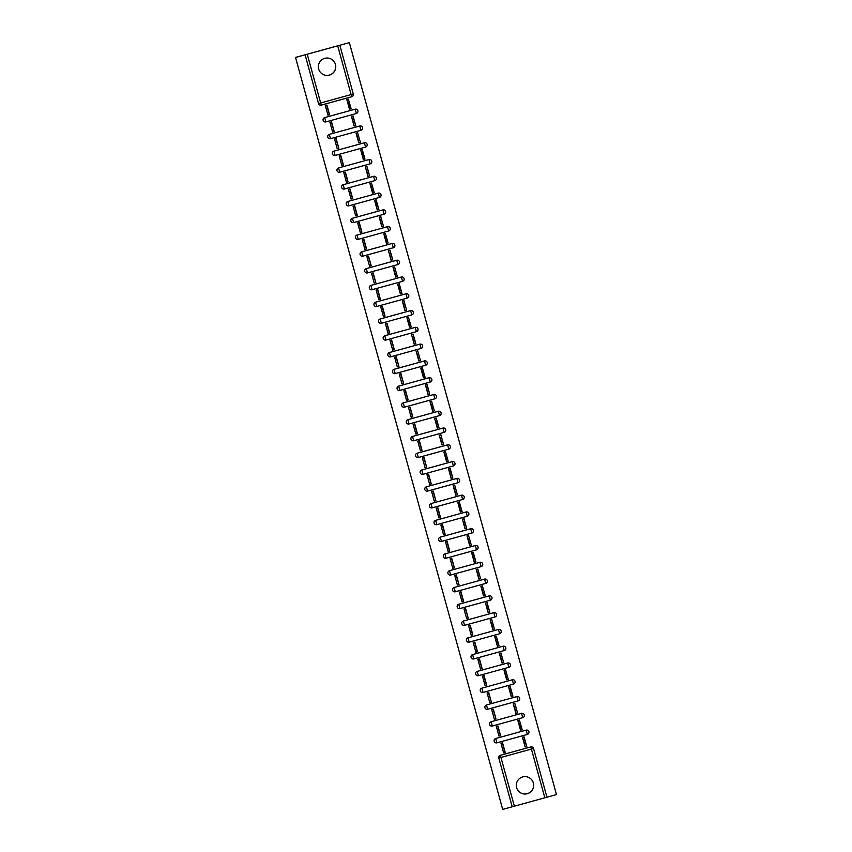 <?xml version="1.0" encoding="UTF-8"?>
<svg xmlns="http://www.w3.org/2000/svg" width="852" height="852" viewBox="0 0 852 852"><rect width="100%" height="100%" fill="white"/><g stroke="black" fill="none" stroke-linecap="round" stroke-linejoin="round"><path stroke-width="1.28" d="M403.795 450.591L407.426 463.626L403.795 450.591M403.837 450.612L404.04 451.358L403.837 450.612M318.68 69.023A8.701 8.701 119.6 0 0 332.418 73.581A8.701 8.701 119.6 0 0 331.364 59.15A8.701 8.701 119.6 0 0 318.68 69.023M331.332 59.129A8.701 8.701 -60.4 0 1 332.365 73.538A8.701 8.701 -60.4 0 1 322.738 74.262M516.61 787.631A8.701 8.701 119.6 0 0 530.349 792.19A8.701 8.701 119.6 0 0 529.305 777.759A8.701 8.701 119.6 0 0 516.61 787.631M529.273 777.738A8.701 8.701 -60.4 0 1 530.306 792.147A8.701 8.701 -60.4 0 1 520.678 792.871M390.567 402.527L394.284 416.042L390.557 402.517M392.325 408.917L393.912 414.583L392.325 408.917M502.691 809.4L295.516 57.414L502.691 809.4L512.222 806.78L498.793 758.046A2.236 2.236 -60.4 0 1 500.348 755.298L530.796 746.916A2.236 2.236 -60.4 0 1 532.489 747.129A2.236 2.236 119.6 0 0 530.796 746.916L500.358 755.309A2.236 2.236 -60.4 0 0 498.793 758.046L512.222 806.78L514.374 806.194L544.822 797.802L531.392 749.078L500.955 757.46L514.374 806.194M399.311 434.307L403.369 448.897L399.311 434.307M398.512 431.4L394.785 417.885L398.512 431.4M295.516 57.414L349.352 42.632L556.484 794.586L544.822 797.802M295.569 57.446L349.352 42.632M524.097 736.895L522.468 737.289L525.13 746.97L526.749 746.512M502.563 742.774L500.955 743.21L503.617 752.891L505.236 752.454L502.552 742.774L505.236 752.454M498.995 736.117L500.614 735.67L497.941 725.989L496.333 726.437L498.995 736.117M519.475 720.11L517.846 720.504L520.508 730.185L522.127 729.738M493.052 709.279L495.96 718.822M494.373 719.333L495.992 718.886L493.319 709.205L491.71 709.652L494.373 719.333M514.853 703.337L513.223 703.72L515.886 713.401L517.505 712.954M488.43 692.495L491.338 702.037M489.751 702.549L491.37 702.101L488.686 692.431L487.088 692.868L489.751 702.549M510.231 686.552L508.601 686.946L511.264 696.627L512.872 696.169M486.748 685.327L484.074 675.647L482.466 676.083L485.129 685.764L486.748 685.327L484.064 675.647M505.609 669.768L503.979 670.162L506.642 679.843L508.261 679.395M480.507 668.99L482.125 668.543L479.452 658.862L477.844 659.31L480.507 668.99M500.987 652.983L499.357 653.377L502.02 663.058L503.638 662.6M499.517 653.335L502.201 662.931M475.885 652.206L477.503 651.759L474.82 642.078L473.222 642.525L475.885 652.206M496.365 636.21L494.735 636.593L497.398 646.274L499.016 645.827M471.262 635.422L472.881 634.974L470.208 625.293L468.6 625.741L471.262 635.422M491.742 619.425L490.113 619.819L492.775 629.5L494.384 629.042M465.32 608.584L468.217 618.126M468.259 618.201L465.586 608.509L463.978 608.956L466.64 618.637L468.259 618.201L465.575 608.52M487.12 602.641L485.491 603.035L488.153 612.716L489.815 612.247L487.046 602.598M463.626 601.416L460.964 591.735L459.356 592.172L462.018 601.863L463.626 601.416L460.953 591.735M482.498 585.856L480.869 586.251L483.531 595.931L485.129 595.484M456.076 575.025L458.972 584.557M457.396 585.079L459.004 584.632L456.342 574.951L454.734 575.398L457.396 585.079M477.876 569.083L476.247 569.466L478.909 579.147L480.517 578.7M451.453 558.241L454.35 567.783M452.774 568.295L454.382 567.847L451.72 558.167L450.101 558.614L452.774 568.295M473.254 552.298L471.625 552.682L474.287 562.373L475.906 561.926M448.152 551.51L449.76 551.074L447.098 541.382L445.479 541.829L448.152 551.51M468.632 535.514L467.002 535.908L469.665 545.589L471.273 545.131M443.53 534.726L445.138 534.289L442.465 524.608L440.857 525.045L443.53 534.726M464.01 518.73L462.38 519.124L465.043 528.804L466.694 528.336L463.935 518.698M440.516 517.505L437.853 507.824L436.235 508.271L438.908 517.952L440.516 517.505L437.843 507.824M459.377 501.945L457.758 502.339L460.421 512.02L462.018 511.573M432.965 491.114L435.862 500.656M434.286 501.168L435.894 500.72L433.231 491.04L431.613 491.487L434.286 501.168M454.755 485.171L453.136 485.555L455.799 495.246L457.407 494.788M428.343 474.33L431.24 483.872M428.418 474.372L427.012 474.766L429.653 484.341L431.272 483.936L428.609 474.255L426.99 474.702L429.642 484.33M450.133 468.387L448.503 468.781L451.177 478.462L452.785 478.004M423.721 457.556L426.618 467.088M425.041 467.599L426.65 467.162L423.987 457.481L422.368 457.918L425.041 467.599M445.511 451.603L443.881 451.997L446.554 461.677L448.163 461.22M420.419 450.825L422.028 450.378L419.365 440.697L417.746 441.144L420.419 450.825M440.889 434.818L439.259 435.212L441.932 444.893L443.541 444.446M440.995 440.793L442.103 444.765M417.405 433.593L414.743 423.913L413.124 424.36L415.797 434.041L417.405 433.593L414.732 423.913M436.267 418.044L434.637 418.428L437.31 428.109L438.908 427.661M411.175 417.256L412.783 416.809L410.121 407.128L408.502 407.575L411.175 417.256M431.644 401.26L430.015 401.654L432.688 411.335L434.296 410.877M406.553 400.472L408.161 400.035L405.499 390.354L403.88 390.791L406.553 400.472M427.022 384.476L425.393 384.87L428.066 394.551L429.674 394.093M400.6 373.645L403.507 383.176M401.92 383.698L403.539 383.251L400.877 373.57L399.258 374.017L401.92 383.698M422.4 367.691L420.771 368.085L423.444 377.766L425.052 377.319M395.978 356.86L398.885 366.403M397.298 366.914L398.917 366.466L396.255 356.786L394.636 357.233L397.298 366.914M417.778 350.917L416.149 351.301L418.822 360.982L420.43 360.534M391.356 340.076L394.263 349.618M394.295 349.682L391.632 340.001L390.014 340.449L392.676 350.129L394.295 349.682L391.611 340.012M413.156 334.133L411.527 334.527L414.2 344.208L415.797 343.75M389.673 332.908L387 323.227L385.392 323.664L388.054 333.345L389.673 332.908L386.989 323.227M408.534 317.349L406.905 317.743L409.578 327.424L411.186 326.966M408.64 323.323L409.748 327.296M383.432 316.571L385.051 316.124L382.367 306.443L380.769 306.88L383.432 316.571M403.912 300.564L402.282 300.958L404.956 310.639L406.564 310.181M378.81 299.787L380.429 299.34L377.755 289.659L376.147 290.106L378.81 299.787M399.29 283.791L397.66 284.174L400.323 293.855L401.942 293.407M372.867 272.949L375.775 282.491M374.188 283.002L375.807 282.555L373.133 272.874L371.525 273.322L374.188 283.002M394.668 267.006L393.038 267.39L395.701 277.081L397.32 276.623M368.245 256.164L371.152 265.707M368.32 256.207L366.924 256.601L369.566 266.175L371.184 265.781L368.501 256.101L366.903 256.537L369.555 266.165M390.046 250.222L388.416 250.616L391.079 260.297L392.687 259.839M366.562 248.997L363.889 239.316L362.281 239.753L364.944 249.444L366.562 248.997L363.879 239.316M385.423 233.437L383.794 233.831L386.457 243.512L388.075 243.054M359.001 222.606L361.695 232.149M360.321 232.66L361.94 232.213L359.267 222.532L357.659 222.979L360.321 232.66M380.801 216.664L379.172 217.047L381.834 226.728L383.453 226.291M379.332 217.004L382.015 226.6M355.699 215.875L357.318 215.428L354.634 205.747L353.037 206.195L355.699 215.875M376.179 199.879L374.55 200.263L377.212 209.954L378.831 209.496M351.077 199.091L352.696 198.654L350.012 188.974L348.415 189.41L351.077 199.091M371.557 183.095L369.928 183.489L372.59 193.17L374.209 192.712M346.455 182.307L348.074 181.87L345.39 172.189L343.793 172.626L346.455 182.307M366.935 166.31L365.306 166.704L367.968 176.385L369.63 175.917L366.861 166.278M343.441 165.086L340.779 155.405L339.171 155.852L341.833 165.533L343.441 165.086L340.768 155.405M362.313 149.526L360.684 149.92L363.346 159.601L364.954 159.154M335.89 138.695L338.787 148.237M337.211 148.749L338.819 148.301L336.157 138.62L334.548 139.068L337.211 148.749M357.691 132.752L356.061 133.136L358.724 142.816L360.332 142.369M331.268 121.911L334.165 131.453M332.589 131.964L334.197 131.517L331.534 121.836L329.916 122.283L332.589 131.964M353.069 115.968L351.439 116.362L354.102 126.043L355.721 125.595M327.967 115.18L329.575 114.743L326.912 105.062L325.294 105.499L327.967 115.18M348.447 99.183L346.817 99.578L349.48 109.258L351.088 108.8M324.697 117.587L355.135 109.205A2.236 2.236 -60.4 0 1 356.839 109.418L356.828 109.418A2.236 2.236 119.6 0 0 355.135 109.205L356.328 113.508L325.879 121.9A2.236 2.236 -60.4 0 1 324.186 121.687L324.186 121.687A2.236 2.236 -60.4 0 1 324.697 117.587A2.236 2.236 119.6 0 0 324.186 121.687L324.186 121.687A2.236 2.236 0 0 0 325.879 121.9L324.697 117.587L355.135 109.205M329.319 134.371L359.757 125.989A2.236 2.236 -60.4 0 1 361.461 126.203A2.236 2.236 119.6 0 0 361.45 126.203A2.236 2.236 119.6 0 0 359.757 125.989L360.95 130.292L330.501 138.674A2.236 2.236 -60.4 0 1 328.808 138.461L328.808 138.461A2.236 2.236 -60.4 0 1 329.319 134.371A2.236 2.236 119.6 0 0 328.808 138.461L328.808 138.461A2.236 2.236 0 0 0 330.501 138.674L329.319 134.371L359.757 125.989M333.941 151.155L364.39 142.774A2.236 2.236 -60.4 0 1 366.083 142.976A2.236 2.236 119.6 0 0 366.072 142.976A2.236 2.236 119.6 0 0 364.379 142.763L365.572 147.076L335.124 155.458A2.236 2.236 -60.4 0 1 333.43 155.245L333.43 155.245A2.236 2.236 -60.4 0 1 333.941 151.155A2.236 2.236 119.6 0 0 333.43 155.245L333.43 155.245A2.236 2.236 0 0 0 335.124 155.458L333.941 151.155L364.39 142.774M338.563 167.94L369.012 159.548A2.236 2.236 -60.4 0 1 370.705 159.761A2.236 2.236 119.6 0 0 370.695 159.761A2.236 2.236 119.6 0 0 369.001 159.548L370.194 163.85L339.746 172.242A2.236 2.236 -60.4 0 1 338.052 172.029L338.052 172.029A2.236 2.236 -60.4 0 1 338.563 167.94A2.236 2.236 119.6 0 0 338.052 172.029L338.052 172.029A2.236 2.236 0 0 0 339.746 172.242L338.563 167.94L369.012 159.548M343.186 184.724L344.368 189.027L374.816 180.635A2.236 2.236 0 0 0 375.327 176.545L375.327 176.545A2.236 2.236 -60.4 0 1 374.816 180.635L373.634 176.332L343.186 184.724A2.236 2.236 119.6 0 0 342.674 188.814A2.236 2.236 -60.4 0 1 343.186 184.724L373.634 176.332A2.236 2.236 -60.4 0 1 375.327 176.545A2.236 2.236 119.6 0 0 375.317 176.545A2.236 2.236 119.6 0 0 373.623 176.332M347.808 201.498L378.256 193.116A2.236 2.236 -60.4 0 1 379.949 193.329L379.949 193.329A2.236 2.236 119.6 0 0 378.245 193.116L379.438 197.419L348.99 205.801A2.236 2.236 -60.4 0 1 347.296 205.598L347.296 205.588A2.236 2.236 -60.4 0 1 347.808 201.498A2.236 2.236 119.6 0 0 347.296 205.588L347.296 205.598A2.236 2.236 0 0 0 348.99 205.801L347.808 201.498L378.256 193.116M352.43 218.282L382.878 209.901A2.236 2.236 -60.4 0 1 384.572 210.103L384.572 210.103A2.236 2.236 119.6 0 0 382.868 209.901L384.06 214.203L353.612 222.585A2.236 2.236 -60.4 0 1 351.919 222.372L351.919 222.372A2.236 2.236 -60.4 0 1 352.43 218.282A2.236 2.236 119.6 0 0 351.919 222.372L351.919 222.372A2.236 2.236 0 0 0 353.612 222.585L352.43 218.282L382.878 209.901M357.052 235.067L387.5 226.675A2.236 2.236 -60.4 0 1 389.194 226.888L389.194 226.888A2.236 2.236 119.6 0 0 387.49 226.675L388.682 230.977L358.234 239.369A2.236 2.236 -60.4 0 1 356.541 239.156L356.541 239.156A2.236 2.236 -60.4 0 1 357.052 235.067A2.236 2.236 119.6 0 0 356.541 239.156L356.541 239.156A2.236 2.236 0 0 0 358.234 239.369L357.052 235.067L387.5 226.675M361.674 251.841L362.856 256.154A2.236 2.236 0 0 1 361.163 255.941L361.163 255.941A2.236 2.236 119.6 0 1 361.674 251.841L392.122 243.459A2.236 2.236 -60.4 0 1 393.816 243.672L393.816 243.672A2.236 2.236 119.6 0 0 392.112 243.459L393.305 247.762L362.856 256.154A2.236 2.236 -60.4 0 1 361.163 255.941L361.163 255.941A2.236 2.236 -60.4 0 1 361.674 251.851L392.122 243.459M366.296 268.625L396.744 260.243A2.236 2.236 -60.4 0 1 398.438 260.456L398.438 260.456A2.236 2.236 119.6 0 0 396.744 260.243L397.927 264.546L367.478 272.928A2.236 2.236 -60.4 0 1 364.677 270.499A2.236 2.236 -60.4 0 1 366.296 268.625A2.236 2.236 119.6 0 0 365.785 272.715L365.785 272.725A2.236 2.236 0 0 0 367.478 272.928L366.296 268.625L396.744 260.243M370.918 285.409L401.367 277.028A2.236 2.236 -60.4 0 1 403.06 277.241L403.06 277.23A2.236 2.236 119.6 0 0 401.367 277.028L402.549 281.33L372.111 289.712A2.236 2.236 -60.4 0 1 370.407 289.499L370.407 289.499A2.236 2.236 -60.4 0 1 370.918 285.409A2.236 2.236 119.6 0 0 370.407 289.499L370.407 289.499A2.236 2.236 0 0 0 372.111 289.712L370.918 285.409L401.367 277.028M375.54 302.194L405.989 293.802A2.236 2.236 -60.4 0 1 407.682 294.015L407.682 294.015A2.236 2.236 119.6 0 0 405.989 293.802L407.171 298.115L376.733 306.496A2.236 2.236 -60.4 0 1 375.029 306.283L375.029 306.283A2.236 2.236 -60.4 0 1 375.54 302.194A2.236 2.236 119.6 0 0 375.029 306.283L375.029 306.283A2.236 2.236 0 0 0 376.733 306.496L375.54 302.194L405.989 293.802M380.162 318.967L410.611 310.586A2.236 2.236 -60.4 0 1 412.304 310.799L412.304 310.799A2.236 2.236 119.6 0 0 410.611 310.586L411.793 314.889L381.355 323.281A2.236 2.236 -60.4 0 1 379.651 323.068L379.651 323.068A2.236 2.236 -60.4 0 1 380.162 318.978A2.236 2.236 119.6 0 0 379.651 323.068L379.651 323.068A2.236 2.236 0 0 0 381.355 323.281L380.162 318.978L410.611 310.586M384.784 335.752L415.233 327.37A2.236 2.236 -60.4 0 1 416.926 327.583L416.926 327.583A2.236 2.236 119.6 0 0 415.233 327.37L416.415 331.673L385.977 340.055A2.236 2.236 -60.4 0 1 384.273 339.852A2.236 2.236 119.6 0 0 384.273 339.852A2.236 2.236 -60.4 0 1 384.784 335.752A2.236 2.236 119.6 0 0 384.273 339.841L384.273 339.852A2.236 2.236 0 0 0 385.977 340.055L384.784 335.752L415.233 327.37M389.407 352.536L419.855 344.155A2.236 2.236 -60.4 0 1 421.548 344.368A2.236 2.236 119.6 0 0 421.548 344.357A2.236 2.236 119.6 0 0 419.855 344.155L421.037 348.457L390.599 356.839A2.236 2.236 -60.4 0 1 388.906 356.626L388.895 356.626A2.236 2.236 -60.4 0 1 389.407 352.536A2.236 2.236 119.6 0 0 388.895 356.626L388.906 356.626A2.236 2.236 0 0 0 390.599 356.839L389.407 352.536L419.855 344.155M394.029 369.321L424.477 360.939A2.236 2.236 -60.4 0 1 426.17 361.142L426.17 361.142A2.236 2.236 119.6 0 0 424.477 360.928L425.659 365.242L395.221 373.623A2.236 2.236 -60.4 0 1 393.528 373.41L393.517 373.41A2.236 2.236 -60.4 0 1 394.029 369.321A2.236 2.236 119.6 0 0 393.517 373.41L393.528 373.41A2.236 2.236 0 0 0 395.221 373.623L394.029 369.321L424.477 360.939M398.651 386.105L429.099 377.713A2.236 2.236 -60.4 0 1 430.792 377.926L430.792 377.926A2.236 2.236 119.6 0 0 429.099 377.713L430.281 382.015L399.844 390.408A2.236 2.236 -60.4 0 1 398.15 390.195L398.14 390.195A2.236 2.236 -60.4 0 1 398.651 386.105A2.236 2.236 119.6 0 0 398.14 390.195L398.15 390.195A2.236 2.236 0 0 0 399.844 390.408L398.651 386.105L429.099 377.713M403.273 402.879L433.721 394.497A2.236 2.236 -60.4 0 1 435.415 394.71L435.415 394.71A2.236 2.236 119.6 0 0 433.721 394.497L434.903 398.8L404.466 407.181A2.236 2.236 -60.4 0 1 402.772 406.979A2.236 2.236 119.6 0 0 402.772 406.979A2.236 2.236 -60.4 0 1 403.273 402.879A2.236 2.236 119.6 0 0 402.762 406.979L402.772 406.979A2.236 2.236 0 0 0 404.466 407.181L403.273 402.879L433.721 394.497M407.895 419.663L438.343 411.282A2.236 2.236 -60.4 0 1 440.037 411.495A2.236 2.236 119.6 0 0 440.037 411.484A2.236 2.236 119.6 0 0 438.343 411.282L439.525 415.584L409.088 423.966A2.236 2.236 -60.4 0 1 406.276 421.538A2.236 2.236 -60.4 0 1 407.906 419.663A2.236 2.236 119.6 0 0 407.384 423.753A2.236 2.236 119.6 0 0 407.394 423.753A2.236 2.236 0 0 0 409.088 423.966L407.906 419.663L438.343 411.282M412.517 436.448L442.965 428.066A2.236 2.236 -60.4 0 1 444.659 428.268L444.659 428.268A2.236 2.236 119.6 0 0 442.965 428.055L444.148 432.369L413.71 440.75A2.236 2.236 -60.4 0 1 412.017 440.537A2.236 2.236 119.6 0 0 412.017 440.537A2.236 2.236 -60.4 0 1 412.528 436.448A2.236 2.236 119.6 0 0 412.006 440.537L412.017 440.537A2.236 2.236 0 0 0 413.71 440.75L412.528 436.448L442.965 428.066M417.139 453.232L447.588 444.84A2.236 2.236 -60.4 0 1 449.281 445.053L449.281 445.053A2.236 2.236 119.6 0 0 447.588 444.84L448.77 449.142L418.332 457.535A2.236 2.236 -60.4 0 1 416.639 457.322A2.236 2.236 119.6 0 0 416.639 457.322A2.236 2.236 -60.4 0 1 417.15 453.232A2.236 2.236 119.6 0 0 416.628 457.322L416.639 457.322A2.236 2.236 0 0 0 418.332 457.535L417.15 453.232L447.588 444.84M421.761 470.006L422.954 474.319A2.236 2.236 0 0 1 421.261 474.106L421.261 474.106A2.236 2.236 119.6 0 1 421.761 470.006L452.21 461.624A2.236 2.236 -60.4 0 1 453.903 461.837L453.903 461.837A2.236 2.236 119.6 0 0 452.21 461.624L453.402 465.927L422.954 474.319A2.236 2.236 -60.4 0 1 421.261 474.106L421.261 474.106A2.236 2.236 -60.4 0 1 421.772 470.006L452.21 461.624M426.383 486.79L456.832 478.409A2.236 2.236 -60.4 0 1 458.525 478.622L458.525 478.622A2.236 2.236 119.6 0 0 456.832 478.409L458.025 482.711L427.576 491.093A2.236 2.236 -60.4 0 1 425.883 490.88L425.883 490.88A2.236 2.236 -60.4 0 1 426.394 486.79A2.236 2.236 119.6 0 0 425.883 490.88L425.883 490.88A2.236 2.236 0 0 0 427.576 491.093L426.394 486.79L456.832 478.409M431.005 503.575L461.454 495.193A2.236 2.236 -60.4 0 1 463.147 495.395L463.147 495.395A2.236 2.236 119.6 0 0 461.454 495.182L462.647 499.496L432.198 507.877A2.236 2.236 -60.4 0 1 430.505 507.664L430.505 507.664A2.236 2.236 -60.4 0 1 431.016 503.575A2.236 2.236 119.6 0 0 430.505 507.664L430.505 507.664A2.236 2.236 0 0 0 432.198 507.877L431.016 503.575L461.454 495.193M435.638 520.359L466.076 511.967A2.236 2.236 -60.4 0 1 467.769 512.18L467.769 512.18A2.236 2.236 119.6 0 0 466.076 511.967L467.269 516.269L436.82 524.662A2.236 2.236 -60.4 0 1 435.127 524.449L435.127 524.449A2.236 2.236 -60.4 0 1 435.638 520.359A2.236 2.236 119.6 0 0 435.127 524.449L435.127 524.449A2.236 2.236 0 0 0 436.82 524.662L435.638 520.359L466.076 511.967M440.26 537.133L470.698 528.751A2.236 2.236 -60.4 0 1 472.402 528.964L472.391 528.964A2.236 2.236 119.6 0 0 470.698 528.751L471.891 533.054L441.442 541.446A2.236 2.236 -60.4 0 1 439.749 541.233L439.749 541.233A2.236 2.236 -60.4 0 1 440.26 537.143A2.236 2.236 119.6 0 0 439.749 541.233L439.749 541.233A2.236 2.236 0 0 0 441.442 541.446L440.26 537.143L470.698 528.751M444.882 553.917L475.32 545.536A2.236 2.236 -60.4 0 1 477.024 545.749L477.013 545.749A2.236 2.236 119.6 0 0 475.32 545.536L476.513 549.838L446.065 558.22A2.236 2.236 -60.4 0 1 444.371 558.017L444.371 558.007A2.236 2.236 -60.4 0 1 444.882 553.917A2.236 2.236 119.6 0 0 444.371 558.007L444.371 558.017A2.236 2.236 0 0 0 446.065 558.22L444.882 553.917L475.32 545.536M449.505 570.702L479.942 562.32A2.236 2.236 -60.4 0 1 481.646 562.522L481.636 562.522A2.236 2.236 119.6 0 0 479.942 562.32L481.135 566.623L450.687 575.004A2.236 2.236 -60.4 0 1 448.993 574.791L448.993 574.791A2.236 2.236 -60.4 0 1 449.505 570.702A2.236 2.236 119.6 0 0 448.993 574.791L448.993 574.791A2.236 2.236 0 0 0 450.687 575.004L449.505 570.702L479.942 562.32M454.127 587.486L484.564 579.094A2.236 2.236 -60.4 0 1 486.268 579.307A2.236 2.236 119.6 0 0 486.258 579.307A2.236 2.236 119.6 0 0 484.564 579.094L485.757 583.396L455.309 591.789A2.236 2.236 -60.4 0 1 453.615 591.576L453.615 591.576A2.236 2.236 -60.4 0 1 454.127 587.486A2.236 2.236 119.6 0 0 453.615 591.576L453.615 591.576A2.236 2.236 0 0 0 455.309 591.789L454.127 587.486L484.564 579.094M458.749 604.26L489.197 595.878A2.236 2.236 -60.4 0 1 490.89 596.091A2.236 2.236 119.6 0 0 490.88 596.091A2.236 2.236 119.6 0 0 489.186 595.878L490.379 600.181L459.931 608.573A2.236 2.236 -60.4 0 1 458.238 608.36L458.238 608.36A2.236 2.236 -60.4 0 1 458.749 604.27A2.236 2.236 119.6 0 0 458.238 608.36L458.238 608.36A2.236 2.236 0 0 0 459.931 608.573L458.749 604.27L489.197 595.878M463.371 621.044L464.553 625.347L495.001 616.965A2.236 2.236 0 0 0 495.513 612.876L495.513 612.876A2.236 2.236 -60.4 0 1 495.001 616.965L493.819 612.663L463.371 621.044A2.236 2.236 119.6 0 0 462.86 625.134A2.236 2.236 -60.4 0 1 463.371 621.044L493.819 612.663A2.236 2.236 -60.4 0 1 495.513 612.876A2.236 2.236 119.6 0 0 495.502 612.876A2.236 2.236 119.6 0 0 493.809 612.663M467.993 637.828L498.441 629.447A2.236 2.236 -60.4 0 1 501.178 631.002A2.236 2.236 -60.4 0 1 499.623 633.75L469.175 642.131A2.236 2.236 -60.4 0 1 467.482 641.918L467.482 641.918A2.236 2.236 -60.4 0 1 467.993 637.828A2.236 2.236 119.6 0 0 467.482 641.918L467.482 641.918A2.236 2.236 0 0 0 469.175 642.131L467.993 637.828L498.441 629.447L499.623 633.75A2.236 2.236 0 0 0 500.135 629.66L500.135 629.649A2.236 2.236 119.6 0 0 498.431 629.447M472.615 654.613L503.063 646.221A2.236 2.236 -60.4 0 1 504.757 646.434L504.757 646.434A2.236 2.236 119.6 0 0 503.053 646.221L504.246 650.534L473.797 658.916A2.236 2.236 -60.4 0 1 472.104 658.702L472.104 658.702A2.236 2.236 -60.4 0 1 472.615 654.613A2.236 2.236 119.6 0 0 472.104 658.702L472.104 658.702A2.236 2.236 0 0 0 473.797 658.916L472.615 654.613L503.063 646.221M477.237 671.397L507.685 663.005A2.236 2.236 -60.4 0 1 509.379 663.218L509.379 663.218A2.236 2.236 119.6 0 0 507.675 663.005L508.868 667.308L478.419 675.7A2.236 2.236 -60.4 0 1 476.726 675.487L476.726 675.487A2.236 2.236 -60.4 0 1 477.237 671.397A2.236 2.236 119.6 0 0 476.726 675.487L476.726 675.487A2.236 2.236 0 0 0 478.419 675.7L477.237 671.397L507.685 663.005M481.859 688.171L512.308 679.789A2.236 2.236 -60.4 0 1 514.001 680.002L514.001 680.002A2.236 2.236 119.6 0 0 512.297 679.789L513.49 684.092L483.041 692.474A2.236 2.236 -60.4 0 1 481.348 692.271A2.236 2.236 119.6 0 0 481.348 692.271A2.236 2.236 -60.4 0 1 481.859 688.171A2.236 2.236 119.6 0 0 481.348 692.261L481.348 692.271A2.236 2.236 0 0 0 483.041 692.474L481.859 688.171L512.308 679.789M486.481 704.955L516.93 696.574A2.236 2.236 -60.4 0 1 518.623 696.787A2.236 2.236 119.6 0 0 518.623 696.776A2.236 2.236 119.6 0 0 516.93 696.574L518.112 700.876L487.663 709.258A2.236 2.236 -60.4 0 1 485.97 709.045L485.97 709.045A2.236 2.236 -60.4 0 1 486.481 704.955A2.236 2.236 119.6 0 0 485.97 709.045L485.97 709.045A2.236 2.236 0 0 0 487.663 709.258L486.481 704.955L516.93 696.574M491.103 721.74L521.552 713.358A2.236 2.236 -60.4 0 1 523.245 713.561L523.245 713.561A2.236 2.236 119.6 0 0 521.552 713.348L522.734 717.661L492.286 726.042A2.236 2.236 -60.4 0 1 490.592 725.829L490.592 725.829A2.236 2.236 -60.4 0 1 491.103 721.74A2.236 2.236 119.6 0 0 490.592 725.829L490.592 725.829A2.236 2.236 0 0 0 492.286 726.042L491.103 721.74L521.552 713.358M495.726 738.524L526.174 730.132A2.236 2.236 -60.4 0 1 527.867 730.345L527.867 730.345A2.236 2.236 119.6 0 0 526.174 730.132L527.356 734.435L496.918 742.827A2.236 2.236 -60.4 0 1 495.214 742.614L495.214 742.614A2.236 2.236 -60.4 0 1 495.726 738.524A2.236 2.236 119.6 0 0 495.214 742.614L495.214 742.614A2.236 2.236 0 0 0 496.918 742.827L495.726 738.524L526.174 730.132M459.484 507.92L460.538 511.86L462.072 511.551L459.313 501.913M436.341 424.03L437.427 427.949L438.961 427.651L436.203 418.002M415.808 343.761L413.092 334.09M342.674 188.814L342.674 188.814A2.236 2.236 0 0 0 344.368 189.027A2.236 2.236 -60.4 0 1 342.674 188.814M462.86 625.134A2.236 2.236 119.6 0 0 462.86 625.144L462.86 625.144A2.236 2.236 0 0 0 464.553 625.347A2.236 2.236 -60.4 0 1 462.86 625.144M305.091 54.816L318.51 103.55A2.236 2.236 119.6 0 0 319.564 104.902A2.236 2.236 -60.4 0 1 318.52 103.561L305.101 54.826M491.37 702.101L488.697 692.42M477.503 651.759L474.83 642.078M445.138 534.289L442.476 524.608M385.051 316.124L382.378 306.443M371.184 265.781L368.511 256.09M357.318 215.428L354.645 205.747M352.696 198.654L350.023 188.963M348.074 181.87L345.401 172.189M497.93 725.989L500.593 735.659M493.308 709.205L495.97 718.875M479.442 658.862L482.104 668.532M470.197 625.304L472.86 634.974M456.331 574.951L458.994 584.621M451.709 558.177L454.372 567.837M447.087 541.393L449.75 551.063M433.221 491.04L435.883 500.71M428.599 474.266L431.261 483.936M423.976 457.481L426.639 467.152M419.354 440.697L422.017 450.367M410.11 407.139L412.773 416.809M405.477 390.354L408.151 400.025M400.855 373.57L403.528 383.24M396.233 356.786L398.896 366.456M377.745 289.659L380.407 299.329M373.123 272.885L375.785 282.544M359.256 222.532L361.919 232.202M336.146 138.62L338.808 148.291M331.524 121.847L334.186 131.517M326.902 105.062L329.564 114.732M402.719 446.661L401.367 441.751L402.719 446.661M522.627 737.246L525.098 746.853M524.033 736.863L526.792 746.501L525.396 746.884L526.792 746.501M502.297 742.848L500.965 743.263L503.607 752.838M502.371 742.891L505.012 752.465L503.617 752.848M525.258 746.81L523.543 741.197M523.384 739.621L524.747 744.573L523.384 739.621M519.582 726.085L520.476 730.068M519.411 720.078L522.169 729.717L520.774 730.111L522.169 729.717M498.995 736.064L496.343 726.49L497.749 726.106L500.39 735.681L498.995 736.064M518.761 722.837L520.125 727.789L518.761 722.837M514.959 709.301L515.854 713.284M514.778 703.294L517.547 712.943L516.142 713.326L517.547 712.943M495.768 718.896L494.362 719.28L491.721 709.705L493.127 709.322M515.471 710.994L514.107 706.042L515.492 710.983M508.761 686.893L511.232 696.499M510.337 692.527L509.677 690.855M510.156 686.51L512.925 696.159L511.519 696.542L512.925 696.159M491.146 702.112L489.74 702.495L487.099 692.921M488.505 692.538L487.11 692.921M510.849 694.21L509.485 689.257L510.87 694.199M505.715 675.742L506.61 679.726M505.534 669.725L508.303 679.374L506.897 679.758L508.303 679.374M483.808 675.711L486.524 685.338L485.118 685.722L482.477 676.137M483.883 675.764L482.488 676.147M504.895 672.494L506.248 677.425L504.895 672.494M500.912 652.952L503.681 662.59L502.275 662.984L503.681 662.59M480.496 668.937L477.855 659.363L479.261 658.979L481.902 668.554L480.496 668.937M502.137 662.899L500.433 657.297M500.273 655.71L501.636 660.662L500.273 655.71M497.515 646.114L494.884 636.551L497.366 646.157M496.29 636.167L499.059 645.816L497.653 646.199L499.059 645.816M475.874 652.153L473.233 642.578L474.639 642.195L477.28 651.769L475.874 652.153M495.651 638.925L497.014 643.878L495.651 638.925M491.668 625.453L492.744 629.372M491.668 619.383L494.437 629.032L493.031 629.415L494.437 629.032M471.252 635.368L468.611 625.794L470.016 625.411L472.658 634.985L471.252 635.368M492.392 627.093L490.997 622.13L492.36 627.083M487.227 608.616L488.121 612.599M468.036 618.201L466.63 618.595L463.989 609.01M465.394 608.626L463.999 609.02M487.738 610.298L486.375 605.346L487.759 610.298M482.424 591.884L483.499 595.814M482.424 585.825L485.193 595.463L483.787 595.846L485.193 595.463M460.698 591.81L459.366 592.236L462.008 601.8M460.772 591.852L463.413 601.427L462.008 601.81M481.785 588.583L483.137 593.514L481.785 588.583M476.406 569.424L478.877 579.03M477.802 569.04L480.571 578.689L479.165 579.072L480.571 578.689M458.791 584.642L457.386 585.026L454.744 575.451L456.15 575.068M479.026 578.987L477.322 573.385M477.163 571.798L478.494 576.74L477.163 571.798M474.404 562.213L471.774 552.65L474.255 562.245M473.179 552.256L475.938 561.905L474.543 562.288L475.938 561.905M451.528 558.284L450.122 558.667L452.753 568.241M454.159 567.858L452.763 568.241M473.872 559.956L472.509 555.003L473.893 559.945M468.738 541.489L469.633 545.472M468.557 535.471L471.316 545.12L469.921 545.504L471.316 545.12M448.141 551.468L445.5 541.883L446.906 541.499L449.536 551.074L448.141 551.468M469.25 543.171L467.886 538.219L469.271 543.171M464.106 524.704L465.011 528.687M443.519 534.683L440.878 525.109L442.284 524.726L444.914 534.3L443.519 534.683M464.628 526.387L463.264 521.445L464.649 526.387M438.897 517.899L436.256 508.325L437.662 507.941L440.292 517.515L438.897 517.899M459.452 507.941L458.834 506.258M462.072 511.551L460.676 511.945L459.792 508.719L461.198 508.335M458.983 506.216L459.792 508.719M458.664 504.672L460.027 509.624L458.642 504.661M453.296 485.512L455.767 495.118M454.861 491.146L454.212 489.474M454.691 485.129L457.449 494.778L456.054 495.161L457.449 494.778M435.67 500.731L434.264 501.114L431.634 491.54L433.04 491.157M454.041 487.898L455.383 492.829L454.041 487.898M448.674 468.728L451.145 478.345M450.069 468.344L452.827 477.993L451.432 478.377L452.827 477.993M431.048 483.947L429.653 484.341M451.294 478.302L449.59 472.69M449.419 471.113L450.761 476.044L449.419 471.113M446.672 461.518L444.041 451.954L446.523 461.56M445.447 451.571L448.205 461.209L446.81 461.592L448.205 461.209M426.426 467.173L425.02 467.546L422.39 457.971M423.795 457.599L422.39 457.982M446.139 459.26L444.776 454.318L446.16 459.26M440.825 434.786L443.583 444.424L442.188 444.819L443.583 444.424M420.409 450.772L417.768 441.198L419.173 440.814L421.804 450.388L420.409 450.772M441.517 442.476L440.154 437.534L441.538 442.476M415.787 433.987L413.145 424.413L414.551 424.03L417.182 433.604L415.787 433.987M436.384 424.051L435.723 422.347M438.961 427.651L437.566 428.034L436.682 424.807L438.077 424.424M435.873 422.304L436.682 424.807M435.553 420.771L436.916 425.712L435.553 420.771M431.57 407.288L432.656 411.207M431.581 401.217L434.339 410.866L432.944 411.25L434.339 410.866M411.165 417.214L408.523 407.639L409.929 407.245L412.56 416.82L411.165 417.214M430.931 403.986L432.273 408.917L430.931 403.986M425.553 384.827L428.034 394.433M427.129 390.45L426.479 388.778M426.958 384.433L429.717 394.082L428.322 394.465L429.717 394.082M405.222 390.429L403.891 390.844L406.532 400.419M405.296 390.472L407.938 400.046L406.542 400.429M426.309 387.202L427.672 392.133L426.309 387.202M423.561 377.606L420.92 368.043L423.412 377.649M422.336 367.659L425.095 377.298L423.7 377.692L425.095 377.298M403.315 383.262L401.91 383.645L399.268 374.071L400.674 373.687M423.029 375.349L421.665 370.407L423.05 375.349M417.885 356.882L418.79 360.865M417.714 350.875L420.473 360.524L419.077 360.907L420.473 360.524M398.693 366.477L397.288 366.861L394.646 357.286L396.052 356.903M418.407 358.575L417.043 353.623L418.428 358.564M413.263 340.108L414.168 344.08M394.071 349.693L392.665 350.076L390.024 340.502M391.43 340.118L390.035 340.502M413.774 341.79L412.411 336.838L413.806 341.78M408.47 317.306L411.228 326.955L409.833 327.338L411.228 326.955M388.054 333.302L385.402 323.717L386.808 323.345L389.449 332.919L388.054 333.302M407.82 320.075L409.184 325.027L407.82 320.075M402.442 300.916L404.913 310.522M403.848 300.532L406.606 310.171L405.211 310.554L406.606 310.171M382.111 306.518L380.78 306.944L383.421 316.518M382.186 306.56L384.827 316.135L383.432 316.518M405.073 310.479L403.358 304.878M403.198 303.291L404.562 308.243L403.198 303.291M399.396 289.755L400.291 293.738M399.226 283.748L401.984 293.397L400.589 293.78L401.984 293.397M378.81 299.734L376.158 290.159L377.564 289.776L380.205 299.35L378.81 299.734M398.576 286.506L399.939 291.459L398.576 286.506M394.774 272.981L395.669 276.953M394.604 266.964L397.362 276.612L395.967 276.996L397.362 276.612M375.583 282.566L374.177 282.949L371.536 273.375L372.942 272.991M395.285 274.663L393.922 269.711L395.307 274.653M390.152 256.196L391.047 260.18M389.971 250.179L392.74 259.828L391.334 260.211L392.74 259.828M370.961 265.781L369.566 266.175M390.663 257.879L389.3 252.927L390.685 257.879M385.53 239.412L386.425 243.395M385.349 233.405L388.118 243.044L386.712 243.427L388.118 243.044M363.623 239.391L366.339 249.008L364.933 249.391L362.292 239.806M363.697 239.433L362.302 239.817M384.71 236.164L386.062 241.095L384.71 236.164M380.727 216.621L383.496 226.27L382.09 226.653L383.496 226.27M361.717 232.223L360.311 232.607L357.67 223.032L359.075 222.649M381.952 226.568L380.248 220.966M381.451 224.332L380.088 219.379L381.44 224.31M377.329 209.794L374.699 200.231L377.18 209.826M376.105 199.837L378.874 209.485L377.468 209.869L378.874 209.485M355.689 215.822L353.047 206.248L354.453 205.864L357.094 215.439L355.689 215.822M375.466 202.606L376.829 207.547L375.466 202.606M371.664 189.069L372.558 193.053M371.483 183.052L374.252 192.701L372.846 193.084L374.252 192.701M351.067 199.048L348.425 189.464L349.831 189.08L352.472 198.654L351.067 199.048M372.175 190.752L370.812 185.8L372.196 190.741M367.042 172.285L367.936 176.268M345.135 172.264L347.85 181.881L346.445 182.264L343.803 172.679M345.209 172.306L343.814 172.69M367.553 173.968L366.19 169.026L367.574 173.968M362.238 155.554L363.314 159.484M362.238 149.494L365.007 159.132L363.602 159.526L365.007 159.132M341.822 165.48L339.181 155.905L340.587 155.522L343.228 165.096L341.822 165.48M361.599 152.252L362.931 157.194L361.599 152.252M356.221 133.093L358.692 142.699M357.616 132.71L360.385 142.359L358.98 142.742L360.385 142.359M338.606 148.312L337.2 148.695L334.559 139.121L335.965 138.738M358.841 142.657L357.137 137.055M356.977 135.479L358.309 140.41L356.977 135.479M354.219 125.883L351.588 116.319L354.07 125.915M352.994 115.925L355.763 125.574L354.357 125.958L355.763 125.574M333.984 131.528L332.578 131.922L329.937 122.337M331.343 121.953L329.948 122.347M353.687 123.625L352.323 118.673L353.708 123.615M348.553 105.158L349.448 109.141M348.372 99.151L351.13 108.79L349.735 109.173L351.13 108.79M327.956 115.137L325.315 105.552L326.721 105.179L329.351 114.754L327.956 115.137M349.064 106.841L347.701 101.899L349.086 106.841M357.883 110.76A2.236 2.236 -60.4 0 1 356.328 113.508L356.328 113.508A2.236 2.236 0 0 0 356.839 109.418A2.236 2.236 -60.4 0 1 357.883 110.76M362.505 127.544A2.236 2.236 -60.4 0 1 360.95 130.292L360.95 130.292A2.236 2.236 0 0 0 361.461 126.203A2.236 2.236 -60.4 0 1 362.505 127.544M367.127 144.329A2.236 2.236 -60.4 0 1 365.572 147.076L365.572 147.076A2.236 2.236 0 0 0 366.083 142.976A2.236 2.236 -60.4 0 1 367.127 144.329M371.749 161.113A2.236 2.236 -60.4 0 1 370.194 163.85L370.194 163.85A2.236 2.236 0 0 0 370.705 159.761A2.236 2.236 -60.4 0 1 371.749 161.113M380.993 194.671A2.236 2.236 -60.4 0 1 379.438 197.419L379.438 197.419A2.236 2.236 0 0 0 379.949 193.329A2.236 2.236 -60.4 0 1 380.993 194.671M385.615 211.456A2.236 2.236 -60.4 0 1 384.06 214.203L384.06 214.203A2.236 2.236 0 0 0 384.572 210.103A2.236 2.236 -60.4 0 1 385.615 211.456M390.237 228.24A2.236 2.236 -60.4 0 1 388.682 230.977L388.682 230.977A2.236 2.236 0 0 0 389.194 226.888A2.236 2.236 -60.4 0 1 390.237 228.24M394.859 245.025A2.236 2.236 -60.4 0 1 393.305 247.762L393.305 247.762A2.236 2.236 0 0 0 393.816 243.672A2.236 2.236 -60.4 0 1 394.859 245.025M399.481 261.798A2.236 2.236 -60.4 0 1 397.927 264.546L397.927 264.546A2.236 2.236 0 0 0 398.438 260.456A2.236 2.236 -60.4 0 1 399.481 261.798M404.104 278.583A2.236 2.236 -60.4 0 1 402.549 281.33L402.549 281.33A2.236 2.236 0 0 0 403.06 277.241A2.236 2.236 -60.4 0 1 404.104 278.583M408.736 295.367A2.236 2.236 -60.4 0 1 407.171 298.115L407.171 298.115A2.236 2.236 0 0 0 407.682 294.015A2.236 2.236 -60.4 0 1 408.736 295.367M413.358 312.151A2.236 2.236 -60.4 0 1 411.793 314.889L411.793 314.889A2.236 2.236 0 0 0 412.304 310.799A2.236 2.236 -60.4 0 1 413.358 312.151M417.981 328.925A2.236 2.236 -60.4 0 1 416.415 331.673L416.415 331.673A2.236 2.236 0 0 0 416.926 327.583A2.236 2.236 -60.4 0 1 417.981 328.925M422.603 345.71A2.236 2.236 -60.4 0 1 421.037 348.457L421.037 348.457A2.236 2.236 0 0 0 421.548 344.368A2.236 2.236 -60.4 0 1 422.603 345.71M427.225 362.494A2.236 2.236 -60.4 0 1 425.659 365.242L425.659 365.242A2.236 2.236 0 0 0 426.17 361.142A2.236 2.236 -60.4 0 1 427.225 362.494M431.847 379.278A2.236 2.236 -60.4 0 1 430.281 382.015L430.281 382.015A2.236 2.236 0 0 0 430.792 377.926A2.236 2.236 -60.4 0 1 431.847 379.278M436.469 396.052A2.236 2.236 -60.4 0 1 434.903 398.8L434.903 398.8A2.236 2.236 0 0 0 435.415 394.71A2.236 2.236 -60.4 0 1 436.469 396.052M441.091 412.837A2.236 2.236 -60.4 0 1 439.525 415.584L439.525 415.584A2.236 2.236 0 0 0 440.037 411.495A2.236 2.236 -60.4 0 1 441.091 412.837M445.713 429.621A2.236 2.236 -60.4 0 1 444.148 432.369L444.148 432.369A2.236 2.236 0 0 0 444.659 428.268A2.236 2.236 -60.4 0 1 445.713 429.621M450.335 446.405A2.236 2.236 -60.4 0 1 448.77 449.142L448.77 449.142A2.236 2.236 0 0 0 449.281 445.053A2.236 2.236 -60.4 0 1 450.335 446.405M454.957 463.179A2.236 2.236 -60.4 0 1 453.402 465.927L453.402 465.927A2.236 2.236 0 0 0 453.903 461.837A2.236 2.236 -60.4 0 1 454.957 463.179M459.579 479.964A2.236 2.236 -60.4 0 1 458.025 482.711L458.025 482.711A2.236 2.236 0 0 0 458.525 478.622A2.236 2.236 -60.4 0 1 459.579 479.964M464.202 496.748A2.236 2.236 -60.4 0 1 462.647 499.496L462.647 499.496A2.236 2.236 0 0 0 463.147 495.395A2.236 2.236 -60.4 0 1 464.202 496.748M468.824 513.532A2.236 2.236 -60.4 0 1 467.269 516.269L467.269 516.269A2.236 2.236 0 0 0 467.769 512.18A2.236 2.236 -60.4 0 1 468.824 513.532M473.446 530.317A2.236 2.236 -60.4 0 1 471.891 533.054L471.891 533.054A2.236 2.236 0 0 0 472.402 528.964A2.236 2.236 -60.4 0 1 473.446 530.317M478.068 547.091A2.236 2.236 -60.4 0 1 476.513 549.838L476.513 549.838A2.236 2.236 0 0 0 477.024 545.749A2.236 2.236 -60.4 0 1 478.068 547.091M482.69 563.875A2.236 2.236 -60.4 0 1 481.135 566.623L481.135 566.623A2.236 2.236 0 0 0 481.646 562.522A2.236 2.236 -60.4 0 1 482.69 563.875M487.312 580.659A2.236 2.236 -60.4 0 1 485.757 583.396L485.757 583.396A2.236 2.236 0 0 0 486.268 579.307A2.236 2.236 -60.4 0 1 487.312 580.659M491.934 597.444A2.236 2.236 -60.4 0 1 490.379 600.181L490.379 600.181A2.236 2.236 0 0 0 490.89 596.091A2.236 2.236 -60.4 0 1 491.934 597.444M505.8 647.786A2.236 2.236 -60.4 0 1 504.246 650.534L504.246 650.534A2.236 2.236 0 0 0 504.757 646.434A2.236 2.236 -60.4 0 1 505.8 647.786M510.423 664.571A2.236 2.236 -60.4 0 1 508.868 667.308L508.868 667.308A2.236 2.236 0 0 0 509.379 663.218A2.236 2.236 -60.4 0 1 510.423 664.571M515.045 681.344A2.236 2.236 -60.4 0 1 513.49 684.092L513.49 684.092A2.236 2.236 0 0 0 514.001 680.002A2.236 2.236 -60.4 0 1 515.045 681.344M519.667 698.129A2.236 2.236 -60.4 0 1 518.112 700.876L518.112 700.876A2.236 2.236 0 0 0 518.623 696.787A2.236 2.236 -60.4 0 1 519.667 698.129M524.289 714.913A2.236 2.236 -60.4 0 1 522.734 717.661L522.734 717.661A2.236 2.236 0 0 0 523.245 713.561A2.236 2.236 -60.4 0 1 524.289 714.913M528.911 731.698A2.236 2.236 -60.4 0 1 527.356 734.435L527.356 734.435A2.236 2.236 0 0 0 527.867 730.345A2.236 2.236 -60.4 0 1 528.911 731.698M351.706 96.734L321.268 105.115A2.236 2.236 -60.4 0 1 319.564 104.902L319.564 104.902A2.236 2.236 0 0 0 321.268 105.115L351.706 96.734A2.236 2.236 0 0 0 353.271 93.986A2.236 2.236 -60.4 0 1 351.706 96.734L337.701 45.848M307.252 54.23L320.671 102.964L353.271 93.986L339.841 45.252L353.271 93.986M464.553 625.347L495.001 616.965M422.954 474.319L453.402 465.927M362.856 256.154L393.305 247.762M344.368 189.027L374.816 180.635M532.489 747.129A2.236 2.236 -60.4 0 1 533.544 748.482L546.963 797.206L533.544 748.482A2.236 2.236 0 0 0 532.489 747.129L532.489 747.129M318.51 103.55L320.671 102.964L321.268 105.115M530.796 746.916L531.392 749.078L533.544 748.482M498.793 758.046L500.955 757.46L500.358 755.309M522.617 737.246L523.692 741.165M522.755 737.31L524.15 736.927M523.65 740.548L525.045 740.164M524.512 743.668L525.908 743.285M519.55 726.096L520.636 730.026M518.133 720.536L519.528 720.142M519.028 723.763L520.423 723.38M519.89 726.884L521.286 726.5M514.928 709.322L516.003 713.241M513.511 703.752L514.906 703.369M514.406 706.979L515.801 706.596M515.268 710.099L516.663 709.716M510.305 692.538L511.381 696.467M508.75 686.904L509.826 690.812M508.889 686.968L510.284 686.584M509.784 690.195L511.179 689.811M510.646 693.315L512.041 692.932M505.683 675.753L506.759 679.683M504.267 670.183L505.662 669.8M505.161 673.421L506.557 673.037M506.024 676.541L507.419 676.147M499.506 653.335L500.582 657.254M499.645 653.409L501.04 653.015M500.539 656.636L501.935 656.253M501.402 659.757L502.797 659.373M495.023 636.625L496.418 636.242M495.917 639.852L497.312 639.469M496.78 642.972L498.175 642.589M491.817 625.411L492.893 629.34M490.401 619.841L491.796 619.457M491.295 623.068L492.69 622.684M492.158 626.188L493.553 625.805M487.195 608.626L488.271 612.556M485.778 603.056L487.174 602.673M488.409 612.631L489.815 612.247L488.409 612.631M486.673 606.294L488.068 605.9M487.525 609.414L488.931 609.02M482.573 591.842L483.648 595.772M481.156 586.272L482.551 585.888M482.051 589.509L483.446 589.126M482.903 592.63L484.309 592.246M476.396 569.424L477.471 573.343M476.534 569.498L477.929 569.115M477.429 572.725L478.824 572.342M478.281 575.846L479.687 575.462M471.912 552.714L473.307 552.33M472.807 555.941L474.202 555.557M473.659 559.061L475.065 558.678M468.707 541.499L469.782 545.429M467.279 535.929L468.685 535.546M468.185 539.167L469.58 538.773M469.037 542.287L470.442 541.893M464.084 524.715L465.16 528.645M462.657 519.145L464.063 518.761M465.298 528.719L466.694 528.336L465.298 528.719M463.563 522.382L464.958 521.999M464.415 525.503L465.82 525.12M458.035 502.371L459.441 501.977M458.94 505.598L460.336 505.215M454.83 491.157L455.916 495.076M453.285 485.523L454.361 489.431M453.413 485.587L454.819 485.203M454.318 488.814L455.713 488.43M455.17 491.934L456.576 491.551M448.663 468.738L449.739 472.647M448.791 468.802L450.197 468.419M449.686 472.04L451.091 471.646M450.548 475.15L451.943 474.766M444.169 452.018L445.575 451.635M445.063 455.256L446.469 454.872M445.926 458.376L447.321 457.993M440.963 440.814L442.05 444.733M439.547 435.244L440.953 434.85M440.441 438.471L441.847 438.088M441.304 441.592L442.699 441.208M434.925 418.46L436.33 418.076M435.819 421.687L437.225 421.303M431.719 407.245L432.805 411.175M430.303 401.675L431.708 401.292M431.197 404.902L432.603 404.519M432.06 408.023L433.455 407.639M427.097 390.461L428.183 394.391M425.542 384.827L426.628 388.746M425.68 384.891L427.076 384.508M426.575 388.129L427.981 387.745M427.438 391.249L428.833 390.855M421.058 368.117L422.454 367.723M421.953 371.344L423.359 370.961M422.816 374.465L424.211 374.081M417.853 356.903L418.939 360.822M416.436 351.333L417.831 350.949M417.331 354.56L418.737 354.176M418.194 357.68L419.589 357.297M413.231 340.118L414.317 344.048M411.814 334.548L413.209 334.165M414.455 344.123L415.851 343.739L414.455 344.123M412.709 337.775L414.115 337.392M413.571 340.896L414.967 340.512M408.609 323.334L409.695 327.264M407.192 317.764L408.587 317.381M408.087 321.002L409.482 320.618M408.949 324.122L410.344 323.728M402.432 300.916L403.518 304.835M402.57 300.98L403.965 300.596M403.465 304.217L404.86 303.834M404.327 307.338L405.722 306.954M399.364 289.776L400.451 293.695M397.948 284.206L399.343 283.822M398.842 287.433L400.238 287.049M399.705 290.553L401.1 290.17M394.742 272.991L395.829 276.921M393.326 267.421L394.721 267.038M394.22 270.648L395.616 270.265M395.083 273.769L396.478 273.385M390.12 256.207L391.196 260.137M388.704 250.637L390.099 250.254M389.598 253.875L390.993 253.481M390.461 256.995L391.856 256.601M385.498 239.423L386.574 243.352M384.082 233.853L385.477 233.469M384.976 237.09L386.371 236.707M385.839 240.211L387.234 239.827M379.321 217.004L380.397 220.924M379.459 217.079L380.855 216.696M380.354 220.306L381.749 219.922M381.217 223.426L382.612 223.043M374.837 200.295L376.233 199.911M375.732 203.521L377.127 203.138M376.595 206.642L377.99 206.259M371.632 189.08L372.707 193.01M370.215 183.51L371.61 183.127M371.11 186.748L372.505 186.354M371.973 189.858L373.368 189.474M367.01 172.296L368.085 176.226M365.593 166.726L366.988 166.342M368.224 176.3L369.63 175.917L368.224 176.3M366.488 169.963L367.883 169.58M367.35 173.084L368.746 172.7M362.388 155.522L363.463 159.441M360.971 149.952L362.366 149.558M361.866 153.179L363.261 152.796M362.718 156.299L364.123 155.916M356.211 133.104L357.286 137.012M356.349 133.168L357.744 132.784M357.244 136.395L358.639 136.011M358.096 139.515L359.501 139.132M351.727 116.383L353.122 116M352.622 119.621L354.017 119.227M353.473 122.731L354.879 122.347M348.521 105.169L349.597 109.099M347.105 99.599L348.5 99.215M347.999 102.836L349.395 102.453M348.851 105.957L350.257 105.573M527.356 734.435L496.918 742.827M522.734 717.661L492.286 726.042M518.112 700.876L487.663 709.258M513.49 684.092L483.041 692.474M508.868 667.308L478.419 675.7M504.246 650.534L473.797 658.916M499.623 633.75L469.175 642.131M490.379 600.181L459.931 608.573M485.757 583.396L455.309 591.789M481.135 566.623L450.687 575.004M476.513 549.838L446.065 558.22M471.891 533.054L441.442 541.446M467.269 516.269L436.82 524.662M462.647 499.496L432.198 507.877M458.025 482.711L427.576 491.093M448.77 449.142L418.332 457.535M444.148 432.369L413.71 440.75M439.525 415.584L409.088 423.966M434.903 398.8L404.466 407.181M430.281 382.015L399.844 390.408M425.659 365.242L395.221 373.623M421.037 348.457L390.599 356.839M416.415 331.673L385.977 340.055M411.793 314.889L381.355 323.281M407.171 298.115L376.733 306.496M402.549 281.33L372.111 289.712M397.927 264.546L367.478 272.928M388.682 230.977L358.234 239.369M384.06 214.203L353.612 222.585M379.438 197.419L348.99 205.801M370.194 163.85L339.746 172.242M365.572 147.076L335.124 155.458M360.95 130.292L330.501 138.674M356.328 113.508L325.879 121.9"/></g></svg>
